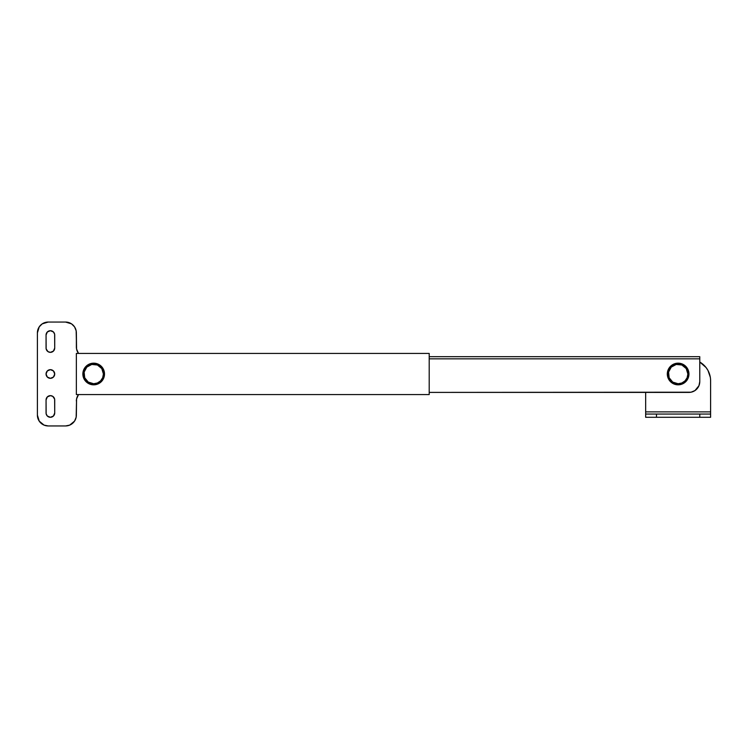 <?xml version="1.0" encoding="UTF-8"?>
<svg xmlns="http://www.w3.org/2000/svg" width="748" height="748" viewBox="0 0 748 748"><rect width="100%" height="100%" fill="white"/><g stroke="black" fill="none" stroke-linecap="round" stroke-linejoin="round"><path stroke-width="1.12" d="M429.202 394.561L429.202 353.439L76.361 353.439L429.202 353.439L429.202 394.561L76.361 394.561L76.361 353.439L76.361 394.561L429.202 394.561M699.773 356.684L429.202 356.684L699.773 356.684L699.773 358.844L699.773 356.684M699.773 381.574L699.773 358.844L429.202 358.844L699.773 358.844L699.773 381.574L698.95 385.716L699.773 381.574A10.827 10.827 0 0 1 688.955 392.401L429.202 392.401L691.068 392.195A10.827 10.827 0 0 0 698.959 385.706M698.95 385.716L694.967 390.578L691.068 392.195M688.955 392.401L429.202 392.401M710.6 411.877L645.664 411.877L645.664 392.401L645.664 411.877L710.6 411.877L710.6 414.046L645.664 414.046L645.664 411.877L645.664 417.291L656.482 417.291L656.482 414.046L699.773 414.046L699.773 417.291L656.482 417.291L710.6 417.291L710.6 380.788A21.645 21.645 0 0 0 699.773 362.041L706.065 367.53L708.01 370.512L710.31 377.235L709.431 373.785A21.645 21.645 0 0 0 709.431 373.766M706.065 367.52A21.645 21.645 0 0 1 706.075 367.539L703.662 364.902M645.664 417.291L645.664 414.046L656.482 414.046L656.482 417.291L645.664 417.291M703.672 364.912A21.645 21.645 0 0 0 699.773 362.041M710.6 417.291L710.6 414.046L699.773 414.046L699.773 417.291L710.6 417.291M667.31 374L668.394 374A9.743 9.743 0 0 1 678.127 364.257A9.743 9.743 0 0 1 687.87 374L688.955 374A10.827 10.827 0 0 0 678.127 363.173A10.827 10.827 0 0 0 667.31 374A10.827 10.827 0 0 1 678.127 363.173A10.827 10.827 0 0 1 688.955 374L688.132 369.858L685.785 366.342L682.27 364.005L678.127 363.173L673.985 364.005L670.479 366.342L668.132 369.858L667.31 374L668.132 378.142L670.479 381.658L673.985 383.995L678.127 384.827L682.27 383.995L685.785 381.658L688.132 378.142L688.955 374A10.827 10.827 0 0 1 678.127 384.827A10.827 10.827 0 0 1 667.31 374A10.827 10.827 0 0 0 678.127 384.827A10.827 10.827 0 0 0 688.955 374L687.87 374L687.132 377.731L685.018 380.891L681.858 382.995L678.127 383.743L672.723 382.097L669.133 377.731L668.581 372.102L671.246 367.109L676.229 364.444L681.858 365.005L686.234 368.586L687.87 374A9.743 9.743 0 0 1 678.127 383.743A9.743 9.743 0 0 1 668.394 374L667.31 374M82.86 374L83.935 374A9.743 9.743 0 0 1 93.678 364.257A9.743 9.743 0 0 1 103.42 374L104.505 374A10.827 10.827 0 0 0 93.678 363.173A10.827 10.827 0 0 0 82.86 374A10.827 10.827 0 0 1 93.678 363.173A10.827 10.827 0 0 1 104.505 374L103.682 369.858L101.335 366.342L97.82 364.005L93.678 363.173L89.536 364.005L86.029 366.342L83.683 369.858L82.86 374L83.683 378.142L86.029 381.658L89.536 383.995L93.678 384.827L97.82 383.995L101.335 381.658L103.682 378.142L104.505 374A10.827 10.827 0 0 1 93.678 384.827A10.827 10.827 0 0 1 82.86 374A10.827 10.827 0 0 0 93.678 384.827A10.827 10.827 0 0 0 104.505 374L103.42 374L102.682 377.731L100.569 380.891L97.408 382.995L93.678 383.743L88.264 382.097L84.683 377.731L84.131 372.102L86.796 367.109L91.78 364.444L97.408 365.005L101.784 368.586L103.42 374A9.743 9.743 0 0 1 93.678 383.743A9.743 9.743 0 0 1 83.935 374L82.86 374M46.142 399.133L46.058 399.974A4.329 4.329 0 0 1 50.387 395.645A4.329 4.329 0 0 1 54.716 399.974A4.329 4.329 0 0 0 50.387 395.645L47.33 396.917L46.058 399.974L46.142 413.812L47.33 416.028L50.387 417.291L53.445 416.028L54.716 412.961L54.632 399.133L52.79 396.375L50.387 395.645A4.329 4.329 0 0 0 47.984 396.375L47.33 396.917M46.142 334.188L46.058 335.039A4.329 4.329 0 0 1 50.387 330.709A4.329 4.329 0 0 1 54.716 335.039A4.329 4.329 0 0 0 50.387 330.709L47.33 331.972L46.058 335.039L46.142 348.867L47.984 351.625L50.387 352.355L53.445 351.083L54.716 348.026L54.632 334.188L53.445 331.972L50.387 330.709A4.329 4.329 0 0 0 47.984 331.439L47.33 331.972M52.042 378.002L52.79 377.6A4.329 4.329 0 0 0 50.387 369.671A4.329 4.329 0 0 1 54.716 374A4.329 4.329 0 0 1 50.387 378.329A4.329 4.329 0 0 1 46.058 374A4.329 4.329 0 0 1 50.387 369.671A4.329 4.329 0 0 0 47.984 377.6A4.329 4.329 0 0 0 50.387 378.329L53.445 377.057L54.716 374L53.445 370.943L50.387 369.671L47.33 370.943L46.058 374L47.33 377.057L50.387 378.329A4.329 4.329 0 0 0 52.79 377.6L53.445 377.057M78.531 394.561A10.827 10.827 0 0 0 76.361 401.059A10.827 10.827 0 0 1 78.531 394.561L76.567 398.946L76.156 417.244L74.538 421.143L69.686 425.126L65.543 425.949L48.227 425.949L44.085 425.126L39.223 421.143L37.4 415.131L37.4 332.869L39.223 326.857L42.206 323.875L48.227 322.051L65.543 322.051L71.556 323.875L74.538 326.857L76.156 330.756L76.567 349.054L78.531 353.439A10.827 10.827 0 0 1 76.361 346.941A10.827 10.827 0 0 0 78.531 353.439M76.361 346.941L76.361 332.869L76.567 349.054M71.556 323.875A10.827 10.827 0 0 0 65.543 322.051A10.827 10.827 0 0 1 76.361 332.869L76.361 332.869M76.156 330.766A10.827 10.827 0 0 0 76.156 330.756L75.539 328.727A10.827 10.827 0 0 0 73.192 325.221M65.543 322.051L48.227 322.051L65.543 322.051M37.606 330.756L38.223 328.727A10.827 10.827 0 0 0 37.4 332.869A10.827 10.827 0 0 1 48.227 322.051A10.827 10.827 0 0 0 39.223 326.857L42.206 323.875M37.4 332.869L37.4 415.131L37.4 332.869M40.57 422.779L39.223 421.143A10.827 10.827 0 0 0 48.227 425.949A10.827 10.827 0 0 1 37.4 415.131A10.827 10.827 0 0 0 38.223 419.273L37.606 417.244M48.227 425.949L65.543 425.949L48.227 425.949M76.567 398.946L76.361 415.131A10.827 10.827 0 0 1 65.543 425.949A10.827 10.827 0 0 0 71.556 424.125L73.192 422.779A10.827 10.827 0 0 0 75.539 419.263L76.156 417.244A10.827 10.827 0 0 0 76.156 417.234M78.185 395.047L77.184 396.917M74.538 421.143L73.192 422.779M77.184 351.083L78.185 352.953M54.632 373.159L54.389 372.345M52.79 370.4L52.042 369.998M48.732 369.998L47.33 370.943M46.142 374.841L46.385 375.655M47.984 377.6L48.732 378.002M46.142 348.867L46.385 349.681M54.632 348.867L54.716 348.026A4.329 4.329 0 0 1 50.387 352.355A4.329 4.329 0 0 1 46.058 348.026A4.329 4.329 0 0 0 47.984 351.625L48.732 352.028M52.042 352.028L53.445 351.083M54.632 334.188L54.389 333.384M52.79 331.439L52.042 331.037M48.732 331.037L47.984 331.439A4.329 4.329 0 0 0 46.058 335.039L46.058 348.026M48.732 395.973L47.984 396.375A4.329 4.329 0 0 0 46.058 399.974L46.058 412.961A4.329 4.329 0 0 0 47.984 416.561L48.732 416.963M46.142 413.812L46.385 414.616M52.042 416.963L53.445 416.028M54.632 413.812L54.716 412.961A4.329 4.329 0 0 1 50.387 417.291A4.329 4.329 0 0 1 46.058 412.961M54.632 399.133L54.389 398.319M52.79 396.375L52.042 395.973M47.984 351.625A4.329 4.329 0 0 0 54.716 348.026L54.716 335.039M47.984 416.561A4.329 4.329 0 0 0 54.716 412.961L54.716 399.974"/></g></svg>

